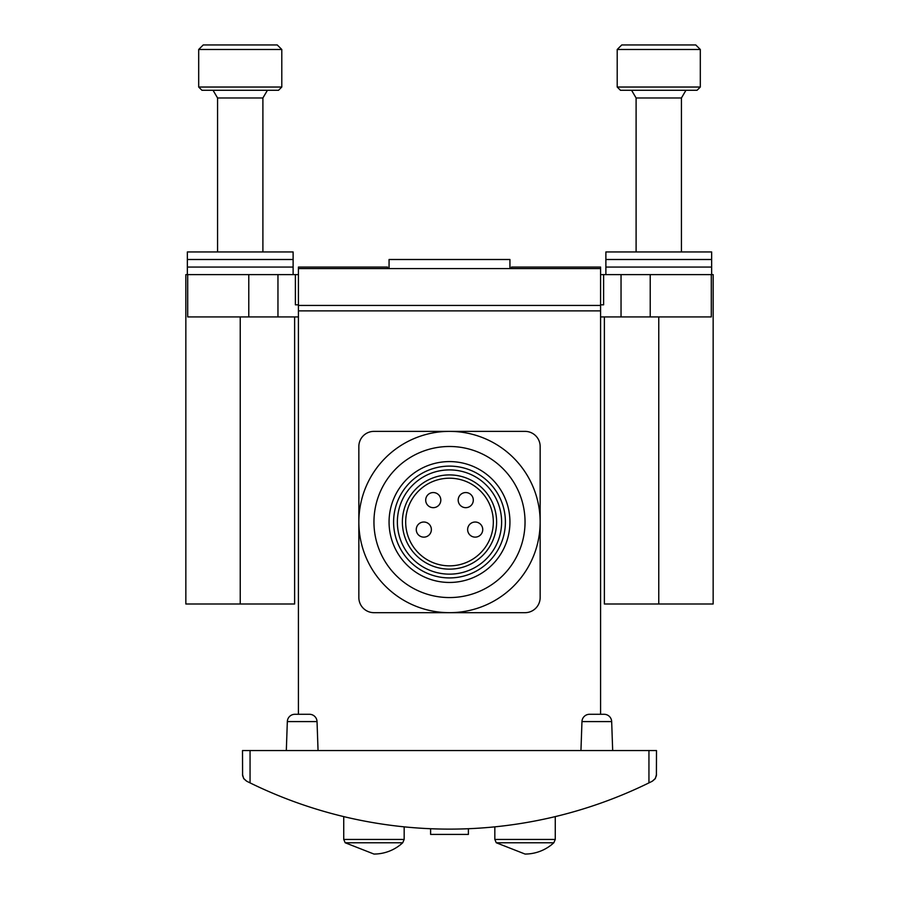 <?xml version="1.0" encoding="UTF-8"?>
<svg xmlns="http://www.w3.org/2000/svg" width="899" height="899" viewBox="0 0 899 899"><rect width="100%" height="100%" fill="white"/><g stroke="black" fill="none" stroke-linecap="round" stroke-linejoin="round"><path stroke-width="1.35" d="M373.95 612.68L525.05 612.68A15.114 15.114 0 0 0 540.153 597.565L540.153 446.477A15.114 15.114 0 0 0 525.05 431.374L449.5 431.374A90.653 90.653 0 0 0 358.847 522.027A90.653 90.653 0 0 0 449.5 612.68A90.653 90.653 0 0 0 540.153 522.027A90.653 90.653 0 0 0 449.5 431.374L373.95 431.374A15.114 15.114 0 0 0 358.847 446.477L358.847 597.565A15.114 15.114 0 0 0 373.95 612.68M318.055 750.553L317.032 721.582A7.552 7.552 0 0 0 309.492 714.289L294.883 714.289A7.552 7.552 0 0 0 287.332 721.582A7.552 7.552 0 0 1 294.883 714.289L298.412 714.289L298.412 310.874L600.588 310.874L600.588 714.289L604.117 714.289A7.552 7.552 0 0 1 611.668 721.582A7.552 7.552 0 0 0 604.117 714.289L589.508 714.289A7.552 7.552 0 0 0 581.968 721.582L580.945 750.553M656.495 774.455L655.371 778.422L652.326 781.209L655.034 778.916L656.405 775.646L656.495 750.553L242.505 750.553L242.595 775.646L243.966 778.916L246.674 781.209L243.629 778.422L242.505 774.455M511.452 268.565L511.452 267.059L600.588 267.059L600.588 305.446L298.412 305.446L298.412 310.874M600.588 310.874L600.588 305.446M387.548 268.565L387.548 267.059L298.412 267.059L298.412 305.446M652.326 781.209L648.943 782.883A453.276 453.276 0 0 1 250.057 782.883L250.057 750.553M600.588 268.565L298.412 268.565M389.065 268.565L389.065 259.496L509.935 259.496L509.935 268.565M246.674 781.209L250.057 782.883M599.082 803.728L600.588 803.2M294.883 714.289A7.552 7.552 0 0 0 287.332 721.582L286.32 750.553M612.68 750.553L611.668 721.582A7.552 7.552 0 0 0 604.117 714.289M287.332 721.582L317.032 721.582A7.552 7.552 0 0 0 309.492 714.289A7.552 7.552 0 0 1 317.032 721.582A7.552 7.552 0 0 0 309.492 714.289M555.267 816.607L555.267 839.441L553.818 842.768L496.282 842.768L525.05 854.05A42.309 42.309 0 0 0 553.818 842.768M468.39 828.721L468.39 834.407L430.61 834.407L430.61 828.721M404.168 826.844L404.168 839.441L402.718 842.768L345.182 842.768L373.95 854.05A42.309 42.309 0 0 0 402.718 842.768M294.625 316.92L294.625 603.993L185.846 603.993L185.846 274.611L295.389 274.611L295.389 304.828L298.412 304.828M298.412 274.611L295.389 274.611M604.375 316.92L604.375 603.993L713.154 603.993L713.154 274.611L600.588 274.611M187.7 274.611L187.7 316.92L298.412 316.92M600.588 316.92L711.3 316.92L711.3 274.611M603.611 274.611L603.611 304.828L600.588 304.828M617.208 49.479L700.31 49.479L695.781 44.95L621.748 44.95L617.208 49.479L617.208 87.034L700.31 87.034L697.062 90.282L620.456 90.282L617.208 87.034M685.959 90.282L681.431 97.98L636.099 97.98L631.57 90.282M681.431 97.98L681.431 251.945M198.69 49.479L281.792 49.479L277.252 44.95L203.219 44.95L198.69 49.479L198.69 87.034L281.792 87.034L278.544 90.282L201.938 90.282L198.69 87.034M267.43 90.282L262.901 97.98L217.569 97.98L213.041 90.282M262.901 97.98L262.901 251.945M187.352 274.611L187.352 267.059L293.119 267.059L293.119 259.496L187.352 259.496L293.119 259.496L293.119 251.945L187.352 251.945L187.352 267.059L293.119 267.059L293.119 274.611M605.881 274.611L605.881 267.059L711.648 267.059L711.648 259.496L605.881 259.496L711.648 259.496L711.648 251.945L605.881 251.945L605.881 267.059L711.648 267.059L711.648 274.611M373.95 522.027A75.55 75.55 0 0 0 487.269 587.452A75.55 75.55 0 0 0 487.269 456.602A75.55 75.55 0 0 0 373.95 522.027M389.065 522.027A60.435 60.435 0 0 0 479.718 574.36A60.435 60.435 0 0 0 479.718 469.683A60.435 60.435 0 0 0 389.065 522.027M393.593 522.027A55.907 55.907 0 0 0 477.448 570.438A55.907 55.907 0 0 0 477.448 473.604A55.907 55.907 0 0 0 393.593 522.027M397.369 522.027A52.131 52.131 0 0 0 475.56 567.168A52.131 52.131 0 0 0 475.56 476.886A52.131 52.131 0 0 0 397.369 522.027M402.381 522.027A47.119 47.119 0 0 0 473.054 562.83A47.119 47.119 0 0 0 473.054 481.223A47.119 47.119 0 0 0 402.381 522.027M405.685 522.027A43.815 43.815 0 0 0 471.413 559.976A43.815 43.815 0 0 0 471.413 484.078A43.815 43.815 0 0 0 405.685 522.027M431.374 529.578A7.552 7.552 0 0 1 420.035 536.119A7.552 7.552 0 0 1 420.035 523.038A7.552 7.552 0 0 1 431.374 529.578M482.741 529.578A7.552 7.552 0 0 1 471.413 536.119A7.552 7.552 0 0 1 471.413 523.038A7.552 7.552 0 0 1 482.741 529.578M440.813 500.114A7.552 7.552 0 0 1 429.475 506.654A7.552 7.552 0 0 1 429.475 493.573A7.552 7.552 0 0 1 440.813 500.114M473.301 500.114A7.552 7.552 0 0 1 461.962 506.654A7.552 7.552 0 0 1 461.962 493.573A7.552 7.552 0 0 1 473.301 500.114M648.943 782.883L648.943 750.553M589.508 714.289A7.552 7.552 0 0 0 581.968 721.582L611.668 721.582M555.267 839.441L494.832 839.441L496.282 842.768M404.168 839.441L343.733 839.441L345.182 842.768M277.96 274.611L277.96 316.92M621.04 274.611L621.04 316.92M240.235 603.993L240.235 316.92M248.776 274.611L248.776 316.92M650.224 274.611L650.224 316.92M658.765 603.993L658.765 316.92M494.832 826.844L494.832 839.441M343.733 816.607L343.733 839.441M636.099 97.98L636.099 251.945M700.31 49.479L700.31 87.034M217.569 97.98L217.569 251.945M281.792 49.479L281.792 87.034"/></g></svg>

